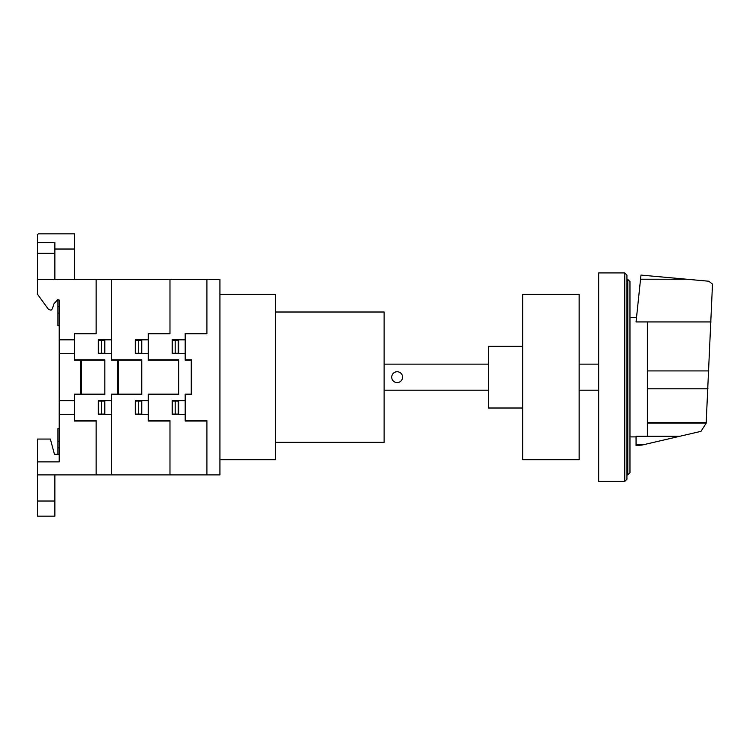 <?xml version="1.0" encoding="UTF-8"?>
<svg xmlns="http://www.w3.org/2000/svg" width="750" height="750" viewBox="0 0 750 750"><rect width="100%" height="100%" fill="white"/><g stroke="black" fill="none" stroke-linecap="round" stroke-linejoin="round"><path stroke-width="1.12" d="M647.344 321.947L647.344 436.284L679.753 436.284L700.988 431.344L706.163 423.234L712.5 284.1L708.816 281.231L640.978 275.091L636.056 321.947L711.075 321.947M640.547 279.225L686.878 279.244M647.344 436.284L636.056 436.284L636.056 445.453L641.916 445.087L679.753 436.284M636.056 444.75L643.341 444.75M647.344 423.075L706.209 423.075M629.972 472.725L629.972 281.606L627.797 279.441L627.797 474.9L629.972 472.725M627.797 279.441L626.934 279.441M627.797 474.9L626.934 474.9M624.759 272.925L626.934 275.091L626.934 479.241L624.759 481.416L598.697 481.416L598.697 272.925L624.759 272.925L624.759 481.416M598.697 390.197L579.15 390.197M598.697 364.134L579.15 364.134M579.15 294.637L579.15 459.694L522.684 459.694L522.684 294.637L579.15 294.637M522.684 408.009L488.372 408.009L488.372 346.331L522.684 346.331M397.153 371.737A5.428 5.428 0 0 0 391.725 377.166A5.428 5.428 0 0 0 397.153 382.594A5.428 5.428 0 0 0 402.581 377.166A5.428 5.428 0 0 0 397.153 371.737M488.372 390.197L384.122 390.197M488.372 364.134L384.122 364.134M275.531 312.009L384.122 312.009L384.122 442.322L275.531 442.322M54.872 242.513L37.5 242.513L37.5 234.703L38.372 233.831L74.419 233.831L74.419 249.028L54.872 249.028L54.872 242.513M74.419 249.028L74.419 279.441M54.872 279.441L54.872 249.028M219.928 294.637L275.531 294.637L275.531 459.694L219.928 459.694M37.5 279.441L37.5 294.253L48.516 309.441L51.028 310.2L52.341 308.822L53.963 303.806L57.694 299.662L59.212 300.066L59.212 454.266L54.441 454.266L50.362 439.059L37.5 439.059L37.5 474.9L219.928 474.9L219.928 279.441L37.5 279.441L37.5 242.513M37.5 474.9L37.5 516.169L54.872 516.169L54.872 474.9M206.906 421.041L185.184 421.041L185.184 394.106L191.259 394.106L191.259 360.234L185.184 360.234L185.184 333.3L206.906 333.3M185.184 359.794L191.7 359.794L191.7 394.537L185.184 394.537M148.266 359.794L178.669 359.794L178.669 394.537L148.266 394.537M206.906 474.9L206.906 420.6L185.184 420.6M172.584 401.062L172.584 414.094M175.191 401.062L175.191 414.094M172.153 401.062L178.228 401.062L178.228 414.094L172.153 414.094M178.669 400.622L178.669 414.525M169.978 333.3L148.256 333.3L148.256 360.234L178.669 360.234M169.978 421.041L148.256 421.041L148.256 394.106L178.669 394.106M185.184 414.525L172.153 414.525L172.153 400.622L185.184 400.622M206.906 279.441L206.906 333.731L185.184 333.731M172.584 353.278L172.584 340.247M175.191 353.278L175.191 340.247M172.153 353.278L178.228 353.278L178.228 340.247L172.153 340.247M178.669 353.709L178.669 339.816M185.184 339.816L172.153 339.816L172.153 353.709L185.184 353.709M111.338 359.794L141.75 359.794L141.75 394.537L111.338 394.537M169.978 474.9L169.978 420.6L148.256 420.6M135.609 400.622L135.666 414.094M138.272 401.062L138.272 414.094M135.234 401.062L141.309 401.062L141.309 414.094L135.234 414.094M141.75 400.622L141.75 414.525M117.422 394.106L117.422 360.234M118.294 394.106L118.294 360.234M74.419 359.794L104.831 359.794L104.831 394.537L74.419 394.537M111.338 279.441L111.338 360.234L141.75 360.234M117.422 367.613L118.294 367.613M117.422 367.828L118.294 367.828M117.422 386.728L118.294 386.728M118.294 386.512L117.422 386.512M118.294 374.494L117.422 377.175L118.294 379.847M118.294 379.481L117.638 377.184L118.275 374.925M111.338 474.9L111.338 394.106L141.75 394.106M104.831 400.622L104.831 414.525M101.353 400.622L101.353 414.094M98.316 401.062L104.391 401.062L104.391 414.094L98.316 414.094M148.256 414.525L135.234 414.525L135.234 400.622L148.256 400.622M59.212 441.234L57.919 441.234L59.212 441.234M59.212 447.75L57.919 447.75L59.212 447.75M37.5 461.869L59.212 461.869L59.212 300.066M81.366 394.106L81.366 360.234M80.503 394.106L80.503 360.234M80.503 367.828L81.366 367.828M80.503 367.613L81.366 367.613M96.141 333.3L74.419 333.3L74.419 360.234L104.831 360.234M81.366 386.512L80.503 386.512M80.503 386.728L81.366 386.728M81.366 379.481L80.719 377.184L81.356 374.925M81.366 374.494L80.503 377.175L81.366 379.847M96.141 474.9L96.141 420.6L74.419 420.6M104.831 394.106L74.419 394.106L74.419 421.041L96.141 421.041M111.338 414.525L98.316 414.525L98.316 400.622L111.338 400.622M98.747 401.062L98.747 414.094M59.212 428.644L57.919 428.644L57.919 454.266L57.919 428.644L59.212 428.644M59.212 414.525L74.419 414.525M59.212 400.622L74.419 400.622M169.978 279.441L169.978 333.731L148.256 333.731M135.609 353.709L135.666 340.247M138.272 353.278L138.272 340.247M135.234 353.278L141.309 353.278L141.309 340.247L135.234 340.247M141.75 353.709L141.75 339.816M101.353 340.247L101.344 353.709M104.831 353.709L104.831 339.816M98.316 353.278L104.391 353.278L104.391 340.247L98.316 340.247M148.256 339.816L135.234 339.816L135.234 353.709L148.256 353.709M96.141 279.441L96.141 333.731L74.419 333.731M111.338 339.816L98.316 339.816L98.316 353.709L111.338 353.709M98.747 353.278L98.747 340.247M57.919 299.719L57.919 325.697L59.212 325.697L57.919 325.697L57.919 299.719M59.212 313.097L57.919 313.097L59.212 313.097M59.212 306.591L57.919 306.591L59.212 306.591M59.212 353.709L74.419 353.709M59.212 339.816L74.419 339.816M647.344 370.922L708.816 370.922M647.344 422.4L706.406 422.4M647.344 388.809L707.991 388.809M37.5 253.322L54.872 253.322M37.5 501.019L54.872 501.019M629.972 317.447L636.525 317.447M629.972 436.894L636.056 436.894"/></g></svg>
